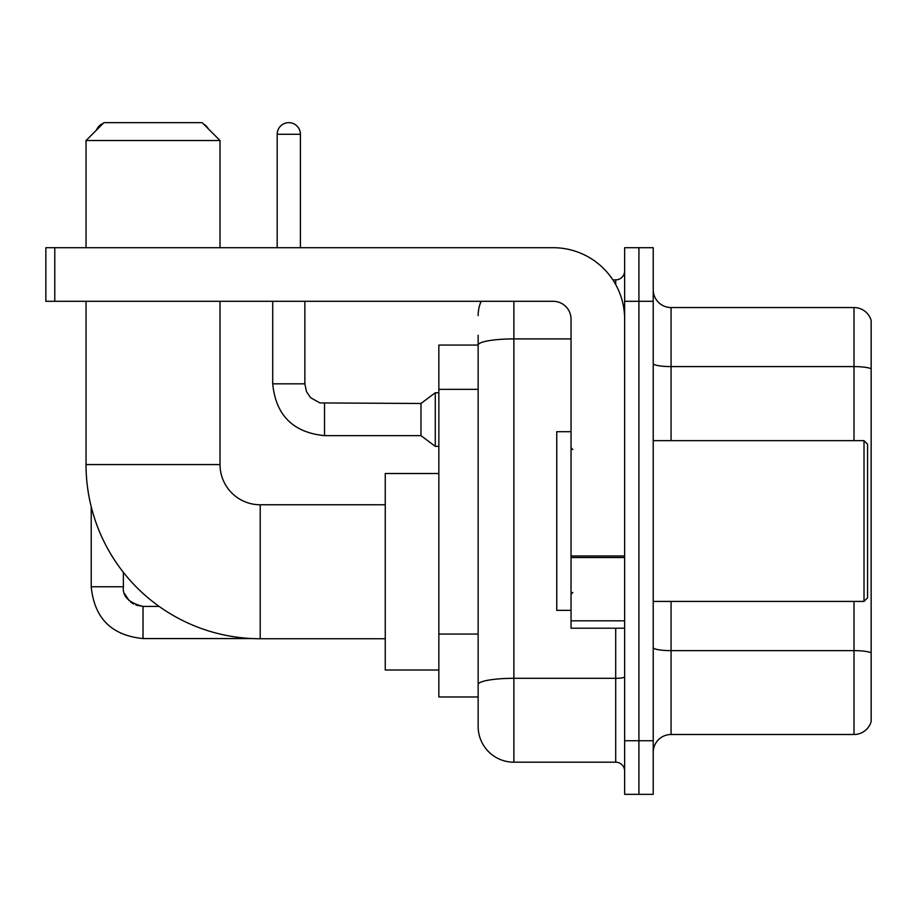 <?xml version="1.0" encoding="UTF-8"?>
<svg xmlns="http://www.w3.org/2000/svg" width="917" height="917" viewBox="0 0 917 917"><rect width="100%" height="100%" fill="white"/><g stroke="black" fill="none" stroke-linecap="round" stroke-linejoin="round"><path stroke-width="1.38" d="M513.875 301.303L513.875 762.187A35.729 35.729 0 0 1 478.147 726.459L478.147 335.244L478.147 345.067L438.853 345.067L438.853 696.977L478.147 696.977M624.637 740.741L624.637 794.34L638.92 794.34L638.92 740.741L638.92 794.34L653.213 794.34L653.213 740.741L638.92 740.741L638.92 301.303L638.92 740.741L624.637 740.741L624.637 301.303L638.92 301.303L638.92 247.705L638.92 301.303L653.213 301.303L653.213 740.741M653.213 301.303L653.213 247.705L624.637 247.705L624.637 301.303M513.875 762.187L615.697 762.187L615.697 628.202M612.854 279.868L615.697 279.868A8.929 8.929 0 0 0 624.637 270.928M478.147 726.459L478.147 690.73M571.039 338.912L513.875 338.912A35.729 6.201 180 0 0 478.147 345.113L478.147 335.244M624.637 771.117A8.929 8.929 0 0 0 615.697 762.187M478.147 315.586A35.729 35.729 0 0 1 481.127 301.303M653.213 752.353A17.859 17.859 0 0 1 671.072 734.494L854.002 734.494L854.002 601.414M871.15 320.411A17.859 17.859 0 0 0 854.002 307.55A17.859 17.859 0 0 1 871.15 320.411L871.15 721.633A17.859 17.859 0 0 1 854.002 734.494M871.15 321.844L871.15 368.829A17.859 3.106 180 0 0 854.002 366.594L854.002 307.55L671.072 307.55A17.859 17.859 0 0 1 653.213 289.692A17.859 17.859 0 0 0 671.072 307.55L671.072 440.641M385.255 638.748L260.21 638.748A174.173 174.173 0 0 1 86.038 464.575L86.038 301.303M260.21 638.748L260.21 504.763A40.188 40.188 0 0 1 220.023 464.575L220.023 301.303M103.908 122.66L202.153 122.66L220.023 140.53L86.038 140.53L103.908 122.66M220.023 247.705L220.023 140.53M86.038 247.705L86.038 140.53M438.853 473.504L385.255 473.504L385.255 670.006L438.853 670.006M103.128 123.44A11.612 11.612 0 0 0 96.468 130.111M91.219 506.734L91.219 586.765L123.382 586.765L123.382 572.334M203.54 124.047A11.612 11.612 0 0 1 208.285 128.793M277.186 247.705L277.186 134.272A11.612 11.612 0 0 1 288.798 122.66A11.612 11.612 0 0 1 300.409 134.272L300.409 247.705M324.526 435.632C293.096 432.526 275.822 415.263 272.716 383.833C275.822 415.263 293.096 432.526 324.526 435.632C293.096 432.526 275.822 415.263 272.716 383.833C275.822 415.263 293.096 432.526 324.526 435.632C293.096 432.526 275.822 415.263 272.716 383.833C275.822 415.263 293.096 432.526 324.526 435.632C293.096 432.526 275.822 415.263 272.716 383.833C275.822 415.263 293.096 432.526 324.526 435.632C293.096 432.526 275.822 415.263 272.716 383.833C275.822 415.263 293.096 432.526 324.526 435.632C293.096 432.526 275.822 415.263 272.716 383.833C275.822 415.263 293.096 432.526 324.526 435.632C293.096 432.526 275.822 415.263 272.716 383.833C275.822 415.263 293.096 432.526 324.526 435.632C293.096 432.526 275.822 415.263 272.716 383.833C275.822 415.263 293.096 432.526 324.526 435.632C293.096 432.526 275.822 415.263 272.716 383.833L304.868 383.833L306.427 391.502L310.634 397.726L319.918 402.93L420.983 403.48L420.983 435.632L324.526 435.632L324.526 403.514M420.983 403.48L435.277 392.763L435.277 446.35L438.853 446.35M624.637 628.202L571.039 628.202L571.039 555.966L624.637 555.966M624.637 319.162A71.457 71.457 0 0 0 553.18 247.705L54.779 247.705L54.779 301.303L553.18 301.303A17.859 17.859 0 0 1 571.039 319.162L571.039 555.966M54.779 301.303L45.85 301.303L45.85 247.705L54.779 247.705M864.009 440.641L867.574 444.206L867.574 597.838L864.009 601.414L864.009 440.641L653.213 440.641M571.039 431.701L556.745 431.701L556.745 610.344L571.039 610.344M478.147 389.347L438.853 389.347M478.147 634.083L438.853 634.083M624.637 676.769A8.929 1.547 0 0 1 615.697 678.316L513.875 678.316A35.729 6.201 180 0 0 478.147 684.518M615.697 284.568L615.697 279.868M871.15 652.87A17.859 3.106 180 0 0 854.002 650.634L671.072 650.634L671.072 734.494M854.002 440.641L854.002 366.594L671.072 366.594A17.859 3.106 0 0 1 653.213 363.499M671.072 601.414L671.072 650.634A17.859 3.106 0 0 1 653.213 647.528M86.038 464.575L220.023 464.575M135.945 605.094L143.029 606.412L143.029 638.564C111.599 635.458 94.325 618.196 91.219 586.765C94.325 618.196 111.599 635.458 143.029 638.564C111.599 635.458 94.325 618.196 91.219 586.765C94.325 618.196 111.599 635.458 143.029 638.564C111.599 635.458 94.325 618.196 91.219 586.765C94.325 618.196 111.599 635.458 143.029 638.564C111.599 635.458 94.325 618.196 91.219 586.765C94.325 618.196 111.599 635.458 143.029 638.564C111.599 635.458 94.325 618.196 91.219 586.765C94.325 618.196 111.599 635.458 143.029 638.564C111.599 635.458 94.325 618.196 91.219 586.765C94.325 618.196 111.599 635.458 143.029 638.564L252.324 638.564M304.868 383.833L304.868 301.303M277.186 134.272L300.409 134.272M624.637 557.525L571.039 557.525M571.039 620.82L624.637 620.82M385.255 504.763L260.21 504.763M159.134 606.412L143.029 606.412C128.85 602.836 122.293 596.291 123.382 586.765C122.293 596.291 128.85 602.836 143.029 606.412C128.85 602.836 122.293 596.291 123.382 586.765C122.293 596.291 128.85 602.836 143.029 606.412C128.85 602.836 122.293 596.291 123.382 586.765L123.394 587.407M124.701 593.838L129.159 600.681M130.581 601.965L133.699 604.051M420.983 435.632L435.277 446.35M272.716 383.833L272.716 301.303M435.277 392.763L438.853 392.763M653.213 601.414L864.009 601.414M572.827 449.571L571.039 447.783M572.827 592.474L571.039 594.262"/></g></svg>
